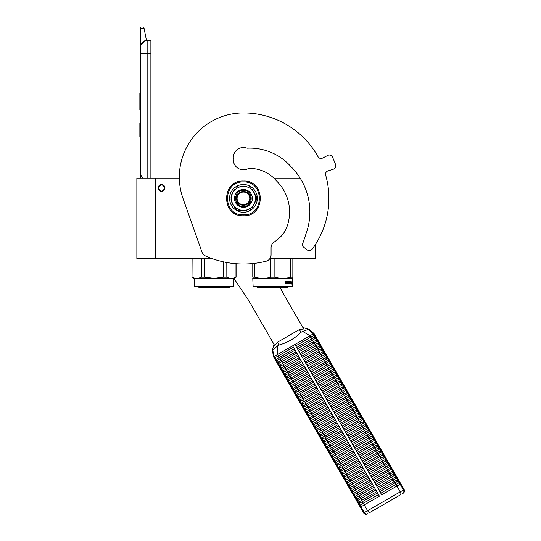 <?xml version="1.0" encoding="UTF-8"?>
<svg xmlns="http://www.w3.org/2000/svg" width="541" height="541" viewBox="0 0 541 541"><rect width="100%" height="100%" fill="white"/><g stroke="black" fill="none" stroke-linecap="round" stroke-linejoin="round"><path stroke-width="0.81" d="M315.146 244.897L315.146 258.497L269.932 258.497M223.23 261.803L223.23 277.181L214.047 278.338L204.863 277.181L204.863 258.497L211.788 258.497L155.551 258.497L155.551 178.097L179.335 178.097A64.109 64.109 0 0 1 243.43 112.927A64.109 64.109 0 0 0 182.986 198.398L201.982 252.126A6.675 6.675 0 0 0 205.58 256.008A93.485 93.485 0 0 0 266.01 261.249A6.675 6.675 0 0 0 271.075 254.764L271.075 247.731A6.675 6.675 0 0 1 273.935 242.253A53.424 53.424 0 0 0 280.197 237.154A26.712 26.712 0 0 0 286.845 227.092A43.402 43.402 0 0 0 276.235 180.653A34.59 34.59 0 0 0 248.535 168.44A10.151 10.151 0 0 1 233.279 159.669L233.279 157.668A10.151 10.151 0 0 1 247.061 148.187A54.891 54.891 0 0 1 291.031 166.729A63.703 63.703 0 0 1 306.51 232.366L302.561 244.038A2.671 2.671 0 0 0 303.413 246.973L306.666 249.604A4.003 4.003 0 0 0 312.421 248.86A85.471 85.471 0 0 0 325.655 175.061A3.341 3.341 0 0 1 327.832 170.976L333.554 169.117A3.341 3.341 0 0 0 335.657 164.795A98.164 98.164 0 0 0 332.404 156.937A3.341 3.341 0 0 0 327.86 155.368L322.504 158.1A3.341 3.341 0 0 1 318.067 156.755A85.471 85.471 0 0 0 243.43 112.927M155.551 178.097L136.853 178.097L136.853 258.497L155.551 258.497M300.133 178.097L273.841 178.097M161.563 184.576A3.408 3.408 0 0 0 158.155 187.984A3.408 3.408 0 0 0 161.563 191.386A3.408 3.408 0 0 0 164.964 187.984A3.408 3.408 0 0 0 161.563 184.576M164.768 187.984C162.631 183.845 160.494 183.845 158.357 187.984C160.494 192.116 162.631 192.116 164.768 187.984M147.138 178.097L147.138 165.945L150.878 165.945L150.878 40.406L147.138 40.406A6.675 6.675 0 0 0 140.457 47.081L140.457 53.762L140.714 45.248M150.878 165.945L150.878 178.097M140.457 178.097L140.457 53.762L150.878 53.762M147.138 40.406L147.138 165.945L140.457 165.945L140.457 172.626A6.675 6.675 45.2 0 0 143.311 178.097M140.457 137.901L140.457 144.575L140.457 137.901M140.457 28.227L140.457 27.05L143.798 27.05L144.034 28.227L140.457 28.227L140.457 47.081M140.87 44.781L145.272 40.67M144.034 28.227L146.469 40.44M143.798 27.05L140.457 27.05M140.457 123.206L139.855 123.206L139.855 136.562L140.457 136.562M140.457 93.424L139.855 93.424L139.855 97.752L140.457 97.752M140.457 105.826L139.855 105.826L139.855 97.752M140.457 109.864L139.855 109.864L139.855 105.826M140.457 93.83L139.855 93.83M233.746 286.142L233.347 286.541L194.746 286.541L194.347 286.142L233.746 286.142L233.746 278.534L194.347 278.534L192.008 277.181L192.109 258.497M201.286 258.497L201.286 277.181C198.229 278.71 195.166 278.71 192.109 277.181M199.372 277.932L201.286 277.181L204.863 277.181M226.807 262.527L226.835 277.195M234.077 278.338L235.984 277.181C232.928 278.71 229.864 278.71 226.807 277.181L223.23 277.181M235.984 263.717L235.984 277.181M229.201 287.609L229.201 286.541L229.201 287.609L198.885 287.609L198.885 286.541M194.347 286.142L194.347 278.534L194.347 286.142M253.114 286.142L292.512 286.142L292.106 286.541L253.513 286.541L253.114 286.142L252.775 278.338M292.512 286.142L292.843 277.181L290.774 277.181C285.479 278.71 280.177 278.71 274.875 277.181L270.743 277.181C265.442 278.71 260.147 278.71 254.845 277.181L252.775 277.181L252.775 263.548M292.843 258.497L292.843 277.181M290.774 258.497L290.774 277.181M274.875 258.497L274.875 277.181M270.743 258.497L270.743 277.181M254.845 263.318L254.845 277.181M292.512 278.534L253.114 278.534M292.012 282.152L291.93 282.963M291.437 282.03L291.349 282.963M291.673 282.152L292.275 282.152L292.194 282.963L291.525 282.963M292.025 283.058L292.025 283.876M292.275 282.152L291.538 283.058L291.389 283.876L291.849 283.876M292.025 283.863L292.296 282.152L292.201 283.058L291.538 283.058M292.296 283.863L291.998 284.715L292.106 283.876L291.389 283.876M286.399 281.739L286.155 283.876L285.235 283.876L286.338 283.876L286.399 281.739L287.399 281.739L287.454 282.388L286.818 282.388L287.257 282.882M287.257 282.388L286.818 282.388M287.203 283.376L286.635 283.376L287.399 283.376L287.454 282.882L286.818 282.882M289.246 283.876L286.635 283.876L289.246 283.876M290.99 283.376L290.916 283.876L289.868 283.876L289.766 281.814L288.968 281.739L288.968 282.388L289.584 282.598L289.354 283.667M289.584 282.598L289.584 283.667M288.752 281.739L288.752 282.388M291.241 281.239L291.166 283.876L289.868 283.876M290.99 282.388L290.99 282.882M291.058 281.239L290.815 282.882M290.51 281.239L290.51 283.376L291.031 283.376L291.058 282.882L290.591 282.882M290.287 281.239L290.05 283.301M290.287 282.388L289.766 282.388M289.739 281.448L288.745 281.239L289.868 281.239L289.739 281.739M289.969 281.448L289.969 282.388M288.434 283.376L288.123 281.239L288.434 283.376L289.313 283.301L288.624 282.679L288.745 281.239M288.123 281.239L288.123 283.376L287.602 283.376L287.602 281.448L287.805 283.376M286.189 281.239L286.033 282.388L285.465 282.388L285.06 281.239L285.235 283.876M285.06 281.239L285.472 281.239L285.641 282.388M286.635 283.376L286.635 283.876M290.287 282.882L290.247 283.376M285.54 283.376L286.033 283.376L286.033 282.882L285.472 282.882L285.54 283.376M285.472 282.882L285.364 283.376M287.968 286.541L287.968 287.609L257.651 287.609L257.651 286.541M233.928 278.426L247.825 299.308A80.129 80.129 0 0 1 250.524 303.65L274.787 345.679L277.432 342.237L299.403 329.55L303.704 328.982L283.863 294.615A80.129 80.129 0 0 1 280.265 287.609M247.42 169.002A10.685 10.685 0 0 0 247.217 169.083A10.151 10.151 0 0 1 233.327 158.662A10.151 10.151 0 0 1 247.061 148.187M249.773 198.398A6.343 6.343 0 0 1 243.43 204.741A6.343 6.343 0 0 1 237.086 198.398A6.343 6.343 0 0 1 243.43 192.055A6.343 6.343 0 0 1 249.773 198.398M243.43 191.386C247.69 191.805 250.023 194.138 250.442 198.398C250.023 202.659 247.69 204.992 243.43 205.411C239.169 204.992 236.83 202.659 236.417 198.398C236.83 194.138 239.169 191.805 243.43 191.386M302.872 327.542L308.214 329.043C307.944 329.53 306.078 330.321 302.608 331.403L300.999 332.302C294.771 338.443 287.447 342.669 279.021 344.996L277.432 345.936C274.754 348.404 273.137 349.628 272.583 349.614L273.956 344.238M313.963 333.479L313.34 333.838L308.214 329.043M274.929 357.865L274.821 359.008L276.505 361.922L277.547 362.396L296.022 351.731L293.405 347.2L274.929 357.865L274.179 356.451L273.55 356.81L274.821 359.008L275.869 359.481L276.471 359.136L294.338 348.817L292.6 345.814L277.445 354.565L310.067 335.724L294.913 344.475L381.723 494.832L400.151 484.195L403.491 489.984L363.667 512.969L273.516 356.83L272.394 350.074M302.608 331.403L310.067 335.724L313.388 333.811L314.186 335.204L295.717 345.868L296.651 347.484L311.575 338.869A0.987 0.399 -120 0 0 311.339 337.922A0.987 0.399 -120 0 0 310.635 337.253L309.837 335.86M313.969 333.479L400.773 483.837L400.151 484.195M277.432 345.936L277.445 354.565L274.179 356.451L272.583 349.614M275.869 359.481L276.613 360.779L276.505 361.922L278.182 364.837L279.23 365.31L297.706 354.646L296.766 353.03L281.847 361.645L281.097 360.347A0.987 0.399 -120 0 1 280.4 359.677A0.987 0.399 -120 0 1 280.164 358.73L295.088 350.115L379.41 496.171L364.255 504.922L367.596 510.704A2.671 1.075 -120 0 0 369.861 512.483L400.624 494.717A2.671 1.075 -120 0 0 400.218 491.87L396.878 486.088M314.186 335.204A0.987 0.987 60 0 1 315.126 336.82L315.87 338.118A0.987 0.987 60 0 1 316.803 339.734L317.553 341.033A0.987 0.987 60 0 1 318.487 342.649L319.237 343.948A0.987 0.987 60 0 1 320.171 345.564L320.921 346.862A0.987 0.987 60 0 1 321.854 348.478L322.598 349.777A0.987 0.987 60 0 1 323.538 351.393L324.282 352.691A0.987 0.987 60 0 1 325.222 354.308L325.966 355.606A0.987 0.987 60 0 1 326.899 357.222L327.65 358.521A0.987 0.987 60 0 1 328.583 360.137L329.334 361.435A0.987 0.987 60 0 1 330.267 363.052L331.018 364.35A0.987 0.987 60 0 1 331.951 365.966L332.701 367.265A0.987 0.987 60 0 1 333.635 368.881L334.379 370.179A0.987 0.987 60 0 1 335.319 371.795L336.062 373.094A0.987 0.987 60 0 1 336.996 374.71L337.746 376.009A0.987 0.987 60 0 1 338.68 377.625L339.43 378.923A0.987 0.987 60 0 1 340.363 380.539L341.114 381.838A0.987 0.987 60 0 1 342.047 383.454L342.798 384.752A0.987 0.987 60 0 1 343.731 386.369L344.475 387.667A0.987 0.987 60 0 1 345.415 389.283L346.159 390.582A0.987 0.987 60 0 1 347.092 392.198L347.843 393.496A0.987 0.987 60 0 1 348.776 395.113L349.527 396.411A0.987 0.987 60 0 1 350.46 398.027L351.21 399.326A0.987 0.987 60 0 1 352.144 400.942L352.894 402.24A0.987 0.987 60 0 1 353.828 403.857L354.571 405.155A0.987 0.987 60 0 1 355.511 406.771L356.255 408.07A0.987 0.987 60 0 1 357.195 409.686L357.939 410.984A0.987 0.987 60 0 1 358.872 412.6L359.623 413.899A0.987 0.987 60 0 1 360.556 415.515L361.307 416.813A0.987 0.987 60 0 1 362.24 418.43L362.991 419.728A0.987 0.987 60 0 1 363.924 421.344L364.668 422.643A0.987 0.987 60 0 1 365.608 424.259L366.352 425.557A0.987 0.987 60 0 1 367.292 427.174L368.036 428.472A0.987 0.987 60 0 1 368.969 430.088L369.719 431.387A0.987 0.987 60 0 1 370.653 433.003L371.403 434.301A0.987 0.987 60 0 1 372.336 435.918L373.087 437.216A0.987 0.987 60 0 1 374.02 438.832L374.764 440.131A0.987 0.987 60 0 1 375.704 441.747L376.448 443.045A0.987 0.987 60 0 1 377.388 444.661L378.132 445.96A0.987 0.987 60 0 1 379.065 447.576L379.816 448.874A0.987 0.987 60 0 1 380.749 450.491L381.5 451.789A0.987 0.987 60 0 1 382.433 453.405L383.184 454.704A0.987 0.987 60 0 1 384.117 456.32L384.867 457.618A0.987 0.987 60 0 1 385.801 459.235L386.545 460.533A0.987 0.987 60 0 1 387.484 462.149L388.228 463.448A0.987 0.987 60 0 1 389.162 465.064L389.912 466.362A0.987 0.987 60 0 1 390.845 467.979L391.596 469.277A0.987 0.987 60 0 1 392.529 470.893L393.28 472.192A0.987 0.987 60 0 1 394.213 473.808L394.964 475.106A0.987 0.987 60 0 1 395.897 476.722L396.641 478.021A0.987 0.987 60 0 1 397.581 479.637L398.325 480.935A0.987 0.987 60 0 1 399.258 482.552L400.198 484.168M376.955 486.575L377.422 487.387L392.347 478.771A0.987 0.399 -120 0 0 392.11 477.825A0.987 0.399 -120 0 0 391.413 477.155L376.489 485.771L376.955 486.575M378.173 488.685L379.106 490.302L394.031 481.686A0.987 0.399 -120 0 0 393.794 480.739A0.987 0.399 -120 0 0 393.097 480.07L378.173 488.685M375.271 483.661L375.738 484.472L390.663 475.857A0.987 0.399 -120 0 0 390.426 474.91A0.987 0.399 -120 0 0 389.73 474.241L374.805 482.856L375.271 483.661M373.594 480.746L374.061 481.558L388.979 472.942A0.987 0.399 -120 0 0 388.749 471.995A0.987 0.399 -120 0 0 388.046 471.326L373.121 479.941L373.594 480.746M371.91 477.831L372.377 478.643L387.295 470.028A0.987 0.399 -120 0 0 387.065 469.081A0.987 0.399 -120 0 0 386.362 468.411L371.444 477.027L371.91 477.831M370.227 474.917L370.693 475.728L385.618 467.113A0.987 0.399 -120 0 0 385.381 466.166A0.987 0.399 -120 0 0 384.678 465.497L369.76 474.112L370.227 474.917M368.543 472.002L369.009 472.814L383.934 464.198A0.987 0.399 -120 0 0 383.697 463.252A0.987 0.399 -120 0 0 383.001 462.582L368.076 471.197L368.543 472.002M366.859 469.088L367.325 469.899L382.25 461.284A0.987 0.399 -120 0 0 382.014 460.337A0.987 0.399 -120 0 0 381.317 459.667L366.392 468.283L366.859 469.088M365.175 466.173L365.642 466.984L380.566 458.369A0.987 0.399 -120 0 0 380.33 457.422A0.987 0.399 -120 0 0 379.633 456.753L364.708 465.368L365.175 466.173M363.491 463.258L363.965 464.07L378.883 455.454A0.987 0.399 -120 0 0 378.653 454.508A0.987 0.399 -120 0 0 377.949 453.838L363.025 462.454L363.491 463.258M361.814 460.344L362.281 461.155L377.199 452.54A0.987 0.399 -120 0 0 376.969 451.593A0.987 0.399 -120 0 0 376.265 450.923L361.347 459.539L361.814 460.344M360.13 457.429L360.597 458.241L375.522 449.625A0.987 0.399 -120 0 0 375.285 448.678A0.987 0.399 -120 0 0 374.582 448.009L359.664 456.624L360.13 457.429M358.446 454.514L358.913 455.326L373.838 446.71A0.987 0.399 -120 0 0 373.601 445.764A0.987 0.399 -120 0 0 372.898 445.094L357.98 453.71L358.446 454.514M356.762 451.6L357.229 452.411L372.154 443.796A0.987 0.399 -120 0 0 371.917 442.849A0.987 0.399 -120 0 0 371.221 442.18L356.296 450.795L356.762 451.6M355.079 448.685L355.545 449.497L370.47 440.881A0.987 0.399 -120 0 0 370.233 439.934A0.987 0.399 -120 0 0 369.537 439.265L354.612 447.88L355.079 448.685M353.395 445.77L353.868 446.582L368.786 437.967A0.987 0.399 -120 0 0 368.549 437.02A0.987 0.399 -120 0 0 367.853 436.35L352.928 444.966L353.395 445.77M351.718 442.856L352.184 443.667L367.102 435.052A0.987 0.399 -120 0 0 366.872 434.105A0.987 0.399 -120 0 0 366.169 433.436L351.244 442.051L351.718 442.856M350.034 439.941L350.5 440.753L365.425 432.137A0.987 0.399 -120 0 0 365.189 431.191A0.987 0.399 -120 0 0 364.485 430.521L349.567 439.136L350.034 439.941M348.35 437.027L348.817 437.838L363.741 429.223A0.987 0.399 -120 0 0 363.505 428.276A0.987 0.399 -120 0 0 362.801 427.606L347.883 436.222L348.35 437.027M346.666 434.112L347.133 434.923L362.057 426.308A0.987 0.399 -120 0 0 361.821 425.361A0.987 0.399 -120 0 0 361.124 424.692L346.199 433.307L346.666 434.112M344.982 431.197L345.449 432.009L360.374 423.393A0.987 0.399 -120 0 0 360.137 422.447A0.987 0.399 -120 0 0 359.44 421.777L344.516 430.393L344.982 431.197M343.298 428.283L343.772 429.094L358.69 420.479A0.987 0.399 -120 0 0 358.453 419.532A0.987 0.399 -120 0 0 357.757 418.862L342.832 427.478L343.298 428.283M341.621 425.368L342.088 426.18L357.006 417.564A0.987 0.399 -120 0 0 356.776 416.617A0.987 0.399 -120 0 0 356.073 415.948L341.148 424.563L341.621 425.368M339.937 422.453L340.404 423.265L355.329 414.649A0.987 0.399 -120 0 0 355.092 413.703A0.987 0.399 -120 0 0 354.389 413.033L339.471 421.649L339.937 422.453M338.253 419.539L338.72 420.35L353.645 411.735A0.987 0.399 -120 0 0 353.408 410.788A0.987 0.399 -120 0 0 352.705 410.119L337.787 418.734L338.253 419.539M336.57 416.624L337.036 417.436L351.961 408.82A0.987 0.399 -120 0 0 351.724 407.873A0.987 0.399 -120 0 0 351.028 407.204L336.103 415.819L336.57 416.624M334.886 413.709L335.352 414.521L350.277 405.906A0.987 0.399 -120 0 0 350.041 404.959A0.987 0.399 -120 0 0 349.344 404.289L334.419 412.905L334.886 413.709M333.202 410.795L333.675 411.606L348.593 402.991A0.987 0.399 -120 0 0 348.357 402.044A0.987 0.399 -120 0 0 347.66 401.375L332.735 409.99L333.202 410.795M331.525 407.88L331.991 408.692L346.909 400.076A0.987 0.399 -120 0 0 346.68 399.13A0.987 0.399 -120 0 0 345.976 398.46L331.051 407.075L331.525 407.88M329.841 404.966L330.308 405.777L345.226 397.162A0.987 0.399 -120 0 0 344.996 396.215A0.987 0.399 -120 0 0 344.292 395.545L329.374 404.161L329.841 404.966M328.157 402.051L328.624 402.862L343.549 394.247A0.987 0.399 -120 0 0 343.312 393.3A0.987 0.399 -120 0 0 342.609 392.631L327.69 401.246L328.157 402.051M326.473 399.136L326.94 399.948L341.865 391.332A0.987 0.399 -120 0 0 341.628 390.386A0.987 0.399 -120 0 0 340.931 389.716L326.007 398.332L326.473 399.136M324.789 396.222L325.256 397.033L340.181 388.418A0.987 0.399 -120 0 0 339.944 387.471A0.987 0.399 -120 0 0 339.248 386.801L324.323 395.417L324.789 396.222M323.105 393.307L323.572 394.118L338.497 385.503A0.987 0.399 -120 0 0 338.26 384.556A0.987 0.399 -120 0 0 337.564 383.887L322.639 392.502L323.105 393.307M321.428 390.392L321.895 391.204L336.813 382.588A0.987 0.399 -120 0 0 336.583 381.642A0.987 0.399 -120 0 0 335.88 380.972L320.955 389.588L321.428 390.392M319.745 387.478L320.211 388.289L335.129 379.674A0.987 0.399 -120 0 0 334.899 378.727A0.987 0.399 -120 0 0 334.196 378.058L319.278 386.673L319.745 387.478M318.061 384.563L318.527 385.375L333.452 376.759A0.987 0.399 -120 0 0 333.215 375.812A0.987 0.399 -120 0 0 332.512 375.143L317.594 383.758L318.061 384.563M316.377 381.648L316.843 382.46L331.768 373.845A0.987 0.399 -120 0 0 331.532 372.898A0.987 0.399 -120 0 0 330.835 372.228L315.91 380.844L316.377 381.648M314.693 378.734L315.16 379.545L330.084 370.93A0.987 0.399 -120 0 0 329.848 369.983A0.987 0.399 -120 0 0 329.151 369.314L314.226 377.929L314.693 378.734M313.009 375.819L313.476 376.631L328.401 368.015A0.987 0.399 -120 0 0 328.164 367.068A0.987 0.399 -120 0 0 327.467 366.399L312.542 375.014L313.009 375.819M311.325 372.905L311.799 373.716L326.717 365.101A0.987 0.399 -120 0 0 326.487 364.154A0.987 0.399 -120 0 0 325.783 363.484L310.859 372.1L311.325 372.905M309.648 369.99L310.115 370.801L325.033 362.186A0.987 0.399 -120 0 0 324.803 361.239A0.987 0.399 -120 0 0 324.1 360.57L309.182 369.185L309.648 369.99M307.964 367.075L308.431 367.887L323.356 359.271A0.987 0.399 -120 0 0 323.119 358.325A0.987 0.399 -120 0 0 322.416 357.655L307.498 366.271L307.964 367.075M306.28 364.161L306.747 364.972L321.672 356.357A0.987 0.399 -120 0 0 321.435 355.41A0.987 0.399 -120 0 0 320.732 354.74L305.814 363.356L306.28 364.161M304.597 361.246L305.063 362.057L319.988 353.442A0.987 0.399 -120 0 0 319.751 352.495A0.987 0.399 -120 0 0 319.055 351.826L304.13 360.441L304.597 361.246M302.913 358.331L303.379 359.143L318.304 350.527A0.987 0.399 -120 0 0 318.067 349.581A0.987 0.399 -120 0 0 317.371 348.911L302.446 357.527L302.913 358.331M301.229 355.417L301.702 356.228L316.62 347.613A0.987 0.399 -120 0 0 316.384 346.666A0.987 0.399 -120 0 0 315.687 345.997L300.762 354.612L301.229 355.417M299.552 352.502L300.018 353.314L314.936 344.698A0.987 0.399 -120 0 0 314.706 343.751A0.987 0.399 -120 0 0 314.003 343.082L299.085 351.697L299.552 352.502M297.868 349.587L298.334 350.399L313.259 341.784A0.987 0.399 -120 0 0 313.023 340.837A0.987 0.399 -120 0 0 312.319 340.167L297.401 348.783L297.868 349.587M277.547 362.396L278.297 363.694L278.182 364.837L279.866 367.752L280.914 368.225L299.389 357.56L298.449 355.944L279.981 366.609L279.866 367.752L360.36 507.167L364.255 504.922M282.598 371.14L301.067 360.475L300.133 358.859L281.665 369.523L281.55 370.666L282.598 371.14L283.342 372.438L283.234 373.581L284.282 374.054L285.026 375.353L284.918 376.495L285.966 376.969L286.71 378.267L286.602 379.41L287.643 379.883L288.394 381.182L288.279 382.325L289.327 382.798L290.077 384.096L289.962 385.239L291.011 385.713L291.761 387.011L291.646 388.154L292.695 388.627L293.445 389.926L293.33 391.069L294.378 391.542L295.122 392.84L295.014 393.983L296.062 394.457L296.806 395.755L296.698 396.898L297.739 397.378L298.49 398.67L298.375 399.813L299.423 400.293L300.174 401.584L300.059 402.727L301.107 403.207L301.858 404.499L301.743 405.642L302.791 406.122L303.542 407.414L303.427 408.556L304.475 409.037L305.219 410.328L305.11 411.471L306.159 411.951L306.903 413.243L306.794 414.386L307.836 414.866L308.586 416.157L308.478 417.3L309.52 417.78L310.27 419.072L310.155 420.215L311.203 420.695L311.954 421.987L311.839 423.13L312.887 423.61L313.638 424.901L313.523 426.044L314.571 426.524L315.315 427.816L315.207 428.959L316.255 429.439L316.999 430.731L316.891 431.874L317.932 432.354L318.683 433.645L318.575 434.788L319.616 435.268L320.367 436.56L320.252 437.703L321.3 438.183L322.051 439.475L321.936 440.617L322.984 441.098L323.734 442.389L323.619 443.532L324.668 444.012L325.411 445.304L325.303 446.447L326.351 446.927L327.095 448.219L326.987 449.361L328.035 449.842L328.779 451.133L328.671 452.276L329.712 452.756L330.463 454.048L330.348 455.191L331.396 455.671L332.147 456.962L332.032 458.105L333.08 458.585L333.831 459.877L333.716 461.02L334.764 461.5L335.508 462.792L335.4 463.935L336.448 464.415L337.192 465.706L337.084 466.849L338.132 467.329L338.876 468.621L338.767 469.764L339.809 470.244L340.56 471.536L340.445 472.678L341.493 473.159L342.243 474.45L342.128 475.593L343.177 476.073L343.927 477.365L343.812 478.508L344.86 478.988L345.611 480.28L345.496 481.422L346.544 481.903L347.288 483.194L347.18 484.337L348.228 484.817L348.972 486.109L348.864 487.252L349.905 487.732L350.656 489.023L350.541 490.166L351.589 490.646L352.34 491.938L352.225 493.081L353.273 493.561L354.024 494.853L353.909 495.996L354.957 496.476L355.707 497.767L355.593 498.91L356.641 499.39L357.385 500.682L357.276 501.825L358.325 502.305L359.068 503.597L358.96 504.739L360.002 505.22L360.942 506.836M284.282 374.054L302.75 363.39L301.817 361.773L283.342 372.438M285.966 376.969L304.434 366.304L303.501 364.688L285.026 375.353M287.643 379.883L306.118 369.219L305.185 367.603L286.71 378.267M289.327 382.798L307.802 372.134L306.862 370.517L288.394 381.182M291.011 385.713L309.486 375.048L308.546 373.432L290.077 384.096M292.695 388.627L311.163 377.963L310.23 376.347L291.761 387.011M294.378 391.542L312.847 380.878L311.914 379.261L293.445 389.926M296.062 394.457L314.531 383.792L313.597 382.176L295.122 392.84M297.739 397.378L316.215 386.707L315.281 385.091L296.806 395.755M299.423 400.293L317.898 389.621L316.965 388.005L298.49 398.67M301.107 403.207L319.582 392.536L318.642 390.92L300.174 401.584M302.791 406.122L321.259 395.451L320.326 393.834L301.858 404.499M304.475 409.037L322.943 398.365L322.01 396.749L303.542 407.414M306.159 411.951L324.627 401.28L323.694 399.664L305.219 410.328M307.836 414.866L326.311 404.195L325.378 402.578L306.903 413.243M309.52 417.78L327.995 407.109L327.062 405.493L308.586 416.157M311.203 420.695L329.679 410.024L328.739 408.408L310.27 419.072M312.887 423.61L331.356 412.939L330.423 411.322L311.954 421.987M314.571 426.524L333.04 415.853L332.106 414.237L313.638 424.901M316.255 429.439L334.723 418.768L333.79 417.152L315.315 427.816M317.932 432.354L336.407 421.682L335.474 420.066L316.999 430.731M319.616 435.268L338.091 424.597L337.158 422.981L318.683 433.645M321.3 438.183L339.775 427.512L338.835 425.895L320.367 436.56M322.984 441.098L341.452 430.426L340.519 428.81L322.051 439.475M324.668 444.012L343.136 433.341L342.203 431.725L323.734 442.389M326.351 446.927L344.82 436.256L343.887 434.639L325.411 445.304M328.035 449.842L346.504 439.17L345.571 437.554L327.095 448.219M329.712 452.756L348.188 442.092L347.721 441.28L347.254 440.469L328.779 451.133M331.396 455.671L349.871 445.006L348.931 443.383L330.463 454.048M333.08 458.585L351.555 447.921L350.615 446.298L332.147 456.962M334.764 461.5L353.232 450.836L352.299 449.213L333.831 459.877M336.448 464.415L354.916 453.75L353.983 452.127L335.508 462.792M338.132 467.329L356.6 456.665L355.667 455.042L337.192 465.706M339.809 470.244L358.284 459.58L357.817 458.768L357.351 457.957L338.876 468.621M341.493 473.159L359.968 462.494L359.501 461.683L359.028 460.871L340.56 471.536M343.177 476.073L361.652 465.409L360.712 463.786L342.243 474.45M344.86 478.988L363.329 468.323L362.862 467.512L362.396 466.7L343.927 477.365M346.544 481.903L365.013 471.238L364.546 470.427L364.079 469.615L345.611 480.28M348.228 484.817L366.697 474.153L365.763 472.53L347.288 483.194M349.905 487.732L368.38 477.067L367.447 475.444L348.972 486.109M351.589 490.646L370.064 479.982L369.124 478.359L350.656 489.023M353.273 493.561L371.748 482.897L370.808 481.274L352.34 491.938M354.957 496.476L373.425 485.811L372.492 484.188L354.024 494.853M356.641 499.39L375.109 488.726L374.176 487.103L355.707 497.767M358.325 502.305L376.793 491.641L375.86 490.018L357.385 500.682M360.002 505.22L378.477 494.555L378.01 493.744L377.544 492.932L359.068 503.597M398.325 480.935L379.856 491.6L380.79 493.216L395.714 484.601L396.648 486.217M315.126 336.82L311.575 338.869L312.319 340.167L315.268 338.463A0.987 0.954 60 0 1 316.201 340.086L313.259 341.784L314.003 343.082L316.945 341.378A0.987 0.954 60 0 1 317.885 343.001L314.936 344.698L315.687 345.997L318.629 344.292A0.987 0.954 60 0 1 319.562 345.915L316.62 347.613L317.371 348.911L320.313 347.207A0.987 0.954 60 0 1 321.246 348.83L318.304 350.527L319.055 351.826L321.996 350.122A0.987 0.954 60 0 1 322.93 351.745L319.988 353.442L320.732 354.74L323.68 353.036A0.987 0.954 60 0 1 324.614 354.659L321.672 356.357L322.416 357.655L325.364 355.951A0.987 0.954 60 0 1 326.297 357.574L323.356 359.271L324.1 360.57L327.041 358.866A0.987 0.954 60 0 1 327.981 360.489L325.033 362.186L325.783 363.484L328.725 361.78A0.987 0.954 60 0 1 329.658 363.403L326.717 365.101L327.467 366.399L330.409 364.695A0.987 0.954 60 0 1 331.342 366.318L328.401 368.015L329.151 369.314L332.093 367.61A0.987 0.954 60 0 1 333.026 369.233L330.084 370.93L330.835 372.228L333.777 370.524A0.987 0.954 60 0 1 334.71 372.147L331.768 373.845L332.512 375.143L335.461 373.439A0.987 0.954 60 0 1 336.394 375.062L333.452 376.759L334.196 378.058L337.138 376.353A0.987 0.954 60 0 1 338.078 377.976L335.129 379.674L335.88 380.972L338.822 379.268A0.987 0.954 60 0 1 339.755 380.891L336.813 382.588L337.564 383.887L340.505 382.183A0.987 0.954 60 0 1 341.439 383.806L338.497 385.503L339.248 386.801L342.189 385.097A0.987 0.954 60 0 1 343.122 386.72L340.181 388.418L340.931 389.716L343.873 388.012A0.987 0.954 60 0 1 344.806 389.635L341.865 391.332L342.609 392.631L345.557 390.927A0.987 0.954 60 0 1 346.49 392.55L343.549 394.247L344.292 395.545L347.234 393.841A0.987 0.954 60 0 1 348.174 395.464L345.226 397.162L345.976 398.46L348.918 396.756A0.987 0.954 60 0 1 349.858 398.379L346.909 400.076L347.66 401.375L350.602 399.671A0.987 0.954 60 0 1 351.535 401.294L348.593 402.991L349.344 404.289L352.286 402.585A0.987 0.954 60 0 1 353.219 404.208L350.277 405.906L351.028 407.204L353.97 405.5A0.987 0.954 60 0 1 354.903 407.123L351.961 408.82L352.705 410.119L355.653 408.414A0.987 0.954 60 0 1 356.587 410.037L353.645 411.735L354.389 413.033L357.33 411.329A0.987 0.954 60 0 1 358.27 412.952L355.329 414.649L356.073 415.948L359.014 414.244A0.987 0.954 60 0 1 359.954 415.867L357.006 417.564L357.757 418.862L360.698 417.158A0.987 0.954 60 0 1 361.631 418.781L358.69 420.479L359.44 421.777L362.382 420.073A0.987 0.954 60 0 1 363.315 421.696L360.374 423.393L361.124 424.692L364.066 422.988A0.987 0.954 60 0 1 364.999 424.611L362.057 426.308L362.801 427.606L365.75 425.902A0.987 0.954 60 0 1 366.683 427.525L363.741 429.223L364.485 430.521L367.434 428.817A0.987 0.954 60 0 1 368.367 430.44L365.425 432.137L366.169 433.436L369.111 431.732A0.987 0.954 60 0 1 370.051 433.355L367.102 435.052L367.853 436.35L370.795 434.646A0.987 0.954 60 0 1 371.728 436.269L368.786 437.967L369.537 439.265L372.478 437.561A0.987 0.954 60 0 1 373.412 439.184L370.47 440.881L371.221 442.18L374.162 440.475A0.987 0.954 60 0 1 375.096 442.098L372.154 443.796L372.898 445.094L375.846 443.39A0.987 0.954 60 0 1 376.779 445.013L373.838 446.71L374.582 448.009L377.53 446.305A0.987 0.954 60 0 1 378.463 447.928L375.522 449.625L376.265 450.923L379.207 449.219A0.987 0.954 60 0 1 380.147 450.842L377.199 452.54L377.949 453.838L380.891 452.134A0.987 0.954 60 0 1 381.824 453.757L378.883 455.454L379.633 456.753L382.575 455.049A0.987 0.954 60 0 1 383.508 456.672L380.566 458.369L381.317 459.667L384.259 457.963A0.987 0.954 60 0 1 385.192 459.586L382.25 461.284L383.001 462.582L385.943 460.878A0.987 0.954 60 0 1 386.876 462.501L383.934 464.198L384.678 465.497L387.627 463.793A0.987 0.954 60 0 1 388.56 465.416L385.618 467.113L386.362 468.411L389.304 466.707A0.987 0.954 60 0 1 390.244 468.33L387.295 470.028L388.046 471.326L390.987 469.622A0.987 0.954 60 0 1 391.921 471.245L388.979 472.942L389.73 474.241L392.671 472.536A0.987 0.954 60 0 1 393.605 474.159L390.663 475.857L391.413 477.155L394.355 475.451A0.987 0.954 60 0 1 395.288 477.074L392.347 478.771L393.097 480.07L396.039 478.366A0.987 0.954 60 0 1 396.972 479.989L394.031 481.686L394.774 482.985A0.987 0.399 -120 0 1 395.478 483.654A0.987 0.399 -120 0 1 395.714 484.601L398.656 482.903L399.589 484.52M399.258 482.552L398.656 482.903A0.987 0.954 60 0 0 397.723 481.28L396.972 479.989L397.581 479.637M315.87 338.118L315.268 338.463L314.517 337.171A0.987 0.954 60 0 0 313.584 335.548L312.779 334.162M316.803 339.734L316.201 340.086L316.945 341.378L317.553 341.033M318.487 342.649L317.885 343.001L318.629 344.292L319.237 343.948M320.171 345.564L319.562 345.915L320.313 347.207L320.921 346.862M321.854 348.478L321.246 348.83L321.996 350.122L322.598 349.777M323.538 351.393L322.93 351.745L323.68 353.036L324.282 352.691M325.222 354.308L324.614 354.659L325.364 355.951L325.966 355.606M326.899 357.222L326.297 357.574L327.041 358.866L327.65 358.521M328.583 360.137L327.981 360.489L328.725 361.78L329.334 361.435M330.267 363.052L329.658 363.403L330.409 364.695L331.018 364.35M331.951 365.966L331.342 366.318L332.093 367.61L332.701 367.265M333.635 368.881L333.026 369.233L333.777 370.524L334.379 370.179M335.319 371.795L334.71 372.147L335.461 373.439L336.062 373.094M336.996 374.71L336.394 375.062L337.138 376.353L337.746 376.009M338.68 377.625L338.078 377.976L338.822 379.268L339.43 378.923M340.363 380.539L339.755 380.891L340.505 382.183L341.114 381.838M342.047 383.454L341.439 383.806L342.189 385.097L342.798 384.752M343.731 386.369L343.122 386.72L343.873 388.012L344.475 387.667M345.415 389.283L344.806 389.635L345.557 390.927L346.159 390.582M347.092 392.198L346.49 392.55L347.234 393.841L347.843 393.496M348.776 395.113L348.174 395.464L348.918 396.756L349.527 396.411M350.46 398.027L349.858 398.379L350.602 399.671L351.21 399.326M352.144 400.942L351.535 401.294L352.286 402.585L352.894 402.24M353.828 403.857L353.219 404.208L353.97 405.5L354.571 405.155M355.511 406.771L354.903 407.123L355.653 408.414L356.255 408.07M357.195 409.686L356.587 410.037L357.33 411.329L357.939 410.984M358.872 412.6L358.27 412.952L359.014 414.244L359.623 413.899M360.556 415.515L359.954 415.867L360.698 417.158L361.307 416.813M362.24 418.43L361.631 418.781L362.382 420.073L362.991 419.728M363.924 421.344L363.315 421.696L364.066 422.988L364.668 422.643M365.608 424.259L364.999 424.611L365.75 425.902L366.352 425.557M367.292 427.174L366.683 427.525L367.434 428.817L368.036 428.472M368.969 430.088L368.367 430.44L369.111 431.732L369.719 431.387M370.653 433.003L370.051 433.355L370.795 434.646L371.403 434.301M372.336 435.918L371.728 436.269L372.478 437.561L373.087 437.216M374.02 438.832L373.412 439.184L374.162 440.475L374.764 440.131M375.704 441.747L375.096 442.098L375.846 443.39L376.448 443.045M377.388 444.661L376.779 445.013L377.53 446.305L378.132 445.96M379.065 447.576L378.463 447.928L379.207 449.219L379.816 448.874M380.749 450.491L380.147 450.842L380.891 452.134L381.5 451.789M382.433 453.405L381.824 453.757L382.575 455.049L383.184 454.704M384.117 456.32L383.508 456.672L384.259 457.963L384.867 457.618M385.801 459.235L385.192 459.586L385.943 460.878L386.545 460.533M387.484 462.149L386.876 462.501L387.627 463.793L388.228 463.448M389.162 465.064L388.56 465.416L389.304 466.707L389.912 466.362M390.845 467.979L390.244 468.33L390.987 469.622L391.596 469.277M392.529 470.893L391.921 471.245L392.671 472.536L393.28 472.192M394.213 473.808L393.605 474.159L394.355 475.451L394.964 475.106M395.897 476.722L395.288 477.074L396.039 478.366L396.641 478.021M280.914 368.225L281.665 369.523M279.23 365.31L279.981 366.609M277.682 354.429L278.48 355.816A0.987 0.399 -120 0 0 278.716 356.762A0.987 0.399 -120 0 0 279.413 357.432L280.164 358.73L276.613 360.779M364.492 504.787L363.552 503.171A0.987 0.399 -120 0 1 362.855 502.494A0.987 0.399 -120 0 1 362.619 501.548L361.868 500.256A0.987 0.399 -120 0 1 361.172 499.58A0.987 0.399 -120 0 1 360.935 498.633L360.191 497.341A0.987 0.399 -120 0 1 359.488 496.665A0.987 0.399 -120 0 1 359.251 495.718L358.507 494.427A0.987 0.399 -120 0 1 357.804 493.75A0.987 0.399 -120 0 1 357.574 492.804L356.823 491.512A0.987 0.399 -120 0 1 356.12 490.836A0.987 0.399 -120 0 1 355.89 489.889L355.139 488.597A0.987 0.399 -120 0 1 354.443 487.921A0.987 0.399 -120 0 1 354.206 486.974L353.456 485.683A0.987 0.399 -120 0 1 352.759 485.007A0.987 0.399 -120 0 1 352.522 484.06L351.772 482.768A0.987 0.399 -120 0 1 351.075 482.092A0.987 0.399 -120 0 1 350.838 481.145L350.095 479.853A0.987 0.399 -120 0 1 349.391 479.177A0.987 0.399 -120 0 1 349.155 478.23L348.411 476.939A0.987 0.399 -120 0 1 347.707 476.263A0.987 0.399 -120 0 1 347.478 475.316L346.727 474.024A0.987 0.399 -120 0 1 346.024 473.348A0.987 0.399 -120 0 1 345.794 472.401L345.043 471.11A0.987 0.399 -120 0 1 344.346 470.433A0.987 0.399 -120 0 1 344.11 469.487L343.359 468.195A0.987 0.399 -120 0 1 342.663 467.519A0.987 0.399 -120 0 1 342.426 466.572L341.675 465.28A0.987 0.399 -120 0 1 340.979 464.604A0.987 0.399 -120 0 1 340.742 463.657L339.998 462.366A0.987 0.399 -120 0 1 339.295 461.689A0.987 0.399 -120 0 1 339.058 460.743L338.314 459.451A0.987 0.399 -120 0 1 337.611 458.775A0.987 0.399 -120 0 1 337.374 457.828L336.63 456.536A0.987 0.399 -120 0 1 335.927 455.86A0.987 0.399 -120 0 1 335.697 454.913L334.947 453.622A0.987 0.399 -120 0 1 334.25 452.945A0.987 0.399 -120 0 1 334.013 451.999L333.263 450.707A0.987 0.399 -120 0 1 332.566 450.031A0.987 0.399 -120 0 1 332.33 449.084L331.579 447.792A0.987 0.399 -120 0 1 330.882 447.116A0.987 0.399 -120 0 1 330.646 446.169L329.902 444.878A0.987 0.399 -120 0 1 329.199 444.202A0.987 0.399 -120 0 1 328.962 443.255L328.218 441.963A0.987 0.399 -120 0 1 327.515 441.287A0.987 0.399 -120 0 1 327.278 440.34L326.534 439.049A0.987 0.399 -120 0 1 325.831 438.372A0.987 0.399 -120 0 1 325.601 437.426L324.85 436.127A0.987 0.399 -120 0 1 324.154 435.458A0.987 0.399 -120 0 1 323.917 434.511L323.166 433.213A0.987 0.399 -120 0 1 322.47 432.543A0.987 0.399 -120 0 1 322.233 431.596L321.482 430.298A0.987 0.399 -120 0 1 320.786 429.628A0.987 0.399 -120 0 1 320.549 428.682L319.799 427.383A0.987 0.399 -120 0 1 319.102 426.714A0.987 0.399 -120 0 1 318.865 425.767L318.122 424.469A0.987 0.399 -120 0 1 317.418 423.799A0.987 0.399 -120 0 1 317.182 422.852L316.438 421.554A0.987 0.399 -120 0 1 315.734 420.884A0.987 0.399 -120 0 1 315.504 419.938L314.754 418.639A0.987 0.399 -120 0 1 314.05 417.97A0.987 0.399 -120 0 1 313.821 417.023L313.07 415.725A0.987 0.399 -120 0 1 312.373 415.055A0.987 0.399 -120 0 1 312.137 414.108L311.386 412.81A0.987 0.399 -120 0 1 310.69 412.141A0.987 0.399 -120 0 1 310.453 411.194L309.702 409.895A0.987 0.399 -120 0 1 309.006 409.226A0.987 0.399 -120 0 1 308.769 408.279L308.025 406.981A0.987 0.399 -120 0 1 307.322 406.311A0.987 0.399 -120 0 1 307.085 405.365L306.341 404.066A0.987 0.399 -120 0 1 305.638 403.397A0.987 0.399 -120 0 1 305.408 402.45L304.657 401.152A0.987 0.399 -120 0 1 303.954 400.482A0.987 0.399 -120 0 1 303.724 399.535L302.974 398.237A0.987 0.399 -120 0 1 302.277 397.567A0.987 0.399 -120 0 1 302.04 396.621L301.29 395.322A0.987 0.399 -120 0 1 300.593 394.653A0.987 0.399 -120 0 1 300.356 393.706L299.606 392.408A0.987 0.399 -120 0 1 298.909 391.738A0.987 0.399 -120 0 1 298.673 390.791L297.929 389.493A0.987 0.399 -120 0 1 297.225 388.823A0.987 0.399 -120 0 1 296.989 387.877L296.245 386.578A0.987 0.399 -120 0 1 295.542 385.909A0.987 0.399 -120 0 1 295.312 384.962L294.561 383.664A0.987 0.399 -120 0 1 293.858 382.994A0.987 0.399 -120 0 1 293.628 382.047L292.877 380.749A0.987 0.399 -120 0 1 292.181 380.08A0.987 0.399 -120 0 1 291.944 379.133L291.193 377.834A0.987 0.399 -120 0 1 290.497 377.165A0.987 0.399 -120 0 1 290.26 376.218L289.509 374.92A0.987 0.399 -120 0 1 288.813 374.25A0.987 0.399 -120 0 1 288.576 373.304L287.832 372.005A0.987 0.399 -120 0 1 287.129 371.336A0.987 0.399 -120 0 1 286.892 370.389L286.148 369.09A0.987 0.399 -120 0 1 285.445 368.421A0.987 0.399 -120 0 1 285.208 367.474L284.465 366.176A0.987 0.399 -120 0 1 283.761 365.506A0.987 0.399 -120 0 1 283.531 364.56L282.781 363.261A0.987 0.399 -120 0 1 282.084 362.592A0.987 0.399 -120 0 1 281.847 361.645L278.297 363.694M328.901 198.398A85.471 85.471 0 0 0 325.655 175.061M335.657 164.795A98.164 98.164 0 0 0 332.404 156.944A3.341 3.341 0 0 0 327.866 155.375L322.504 158.107A3.341 3.341 0 0 1 318.074 156.762M255.447 198.398A12.017 12.017 0 0 0 233.015 192.386A12.017 12.017 0 0 0 243.43 210.422L243.43 210.422A12.017 12.017 0 0 0 255.447 198.398M255.595 195.436L256.745 197.431A13.356 13.356 0 0 1 256.745 199.365L255.602 201.353M252.079 207.453L257.306 198.398A13.877 13.877 0 0 1 236.491 210.415A13.877 13.877 0 0 1 243.43 184.522A13.877 13.877 0 0 1 257.306 198.398L252.072 189.33M245.655 210.422A12.227 12.227 0 0 1 241.205 210.422M243.43 189.465A8.933 8.933 0 0 1 252.363 198.398A8.933 8.933 0 0 1 243.43 207.331A8.933 8.933 0 0 1 234.496 198.398A8.933 8.933 0 0 1 243.43 189.465M239.913 210.422L236.491 210.422L234.787 207.467M231.257 201.36L235.93 209.448A13.356 13.356 0 0 0 237.607 210.422L246.96 210.422M234.131 206.337A12.227 12.227 0 0 1 231.906 202.483M234.78 189.343L231.25 195.45M231.906 194.314A12.227 12.227 0 0 1 234.131 190.466M246.946 186.381L239.9 186.381M241.205 186.381A12.227 12.227 0 0 1 245.648 186.375M252.728 190.459A12.227 12.227 0 0 1 254.953 194.314M254.953 202.483A12.227 12.227 0 0 1 252.728 206.337M250.368 210.422L249.252 210.422A13.356 13.356 0 0 0 250.929 209.448L250.368 210.422M230.108 199.365L229.546 198.398L230.108 197.431A13.356 13.356 0 0 0 230.108 199.365M235.93 187.348L236.491 186.381L237.607 186.381A13.356 13.356 0 0 0 235.93 187.348M249.252 186.381L250.368 186.381L250.929 187.348A13.356 13.356 0 0 0 249.252 186.381M243.43 190.385C253.763 189.891 253.763 206.905 243.43 206.412C233.09 206.905 233.09 189.891 243.43 190.385M315.146 245.012L315.545 245.012L315.545 244.275M300.999 332.302L299.403 329.55M279.021 344.996L277.432 342.237M313.996 333.459L404.147 489.598L403.491 489.984A2.671 2.583 -120 0 1 402.585 493.588M274.733 356.127L275.538 357.513A0.987 0.954 -120 0 0 276.471 359.136L277.222 360.428A0.987 0.954 -120 0 0 278.155 362.051L278.906 363.342A0.987 0.954 -120 0 0 279.839 364.965L280.583 366.257A0.987 0.954 -120 0 0 281.523 367.88L282.267 369.172A0.987 0.954 -120 0 0 283.207 370.795L283.951 372.086A0.987 0.954 -120 0 0 284.884 373.709L285.634 375.001A0.987 0.954 -120 0 0 286.568 376.624L287.318 377.916A0.987 0.954 -120 0 0 288.252 379.539L289.002 380.83A0.987 0.954 -120 0 0 289.935 382.453L290.679 383.745A0.987 0.954 -120 0 0 291.619 385.368L292.363 386.659A0.987 0.954 -120 0 0 293.303 388.282L294.047 389.574A0.987 0.954 -120 0 0 294.98 391.197L295.731 392.489A0.987 0.954 -120 0 0 296.664 394.112L297.415 395.403A0.987 0.954 -120 0 0 298.348 397.026L299.099 398.318A0.987 0.954 -120 0 0 300.032 399.941L300.776 401.233A0.987 0.954 -120 0 0 301.716 402.856L302.46 404.147A0.987 0.954 -120 0 0 303.4 405.77L304.143 407.062A0.987 0.954 -120 0 0 305.077 408.685L305.827 409.977A0.987 0.954 -120 0 0 306.761 411.6L307.511 412.891A0.987 0.954 -120 0 0 308.444 414.514L309.195 415.806A0.987 0.954 -120 0 0 310.128 417.429L310.879 418.72A0.987 0.954 -120 0 0 311.812 420.343L312.556 421.635A0.987 0.954 -120 0 0 313.496 423.258L314.24 424.55A0.987 0.954 -120 0 0 315.173 426.173L315.924 427.464A0.987 0.954 -120 0 0 316.857 429.087L317.608 430.379A0.987 0.954 -120 0 0 318.541 432.002L319.291 433.294A0.987 0.954 -120 0 0 320.225 434.917L320.975 436.208A0.987 0.954 -120 0 0 321.909 437.831L322.652 439.123A0.987 0.954 -120 0 0 323.592 440.746L324.336 442.038A0.987 0.954 -120 0 0 325.269 443.661L326.02 444.952A0.987 0.954 -120 0 0 326.953 446.575L327.704 447.867A0.987 0.954 -120 0 0 328.637 449.49L329.388 450.781A0.987 0.954 -120 0 0 330.321 452.404L331.072 453.696A0.987 0.954 -120 0 0 332.005 455.319L332.749 456.611A0.987 0.954 -120 0 0 333.689 458.234L334.433 459.525A0.987 0.954 -120 0 0 335.373 461.148L336.117 462.44A0.987 0.954 -120 0 0 337.05 464.063L337.8 465.355A0.987 0.954 -120 0 0 338.734 466.978L339.484 468.269A0.987 0.954 -120 0 0 340.417 469.892L341.168 471.184A0.987 0.954 -120 0 0 342.101 472.807L342.845 474.099A0.987 0.954 -120 0 0 343.785 475.722L344.529 477.013A0.987 0.954 -120 0 0 345.469 478.636L346.213 479.928A0.987 0.954 -120 0 0 347.146 481.551L347.897 482.843A0.987 0.954 -120 0 0 348.83 484.466L349.581 485.757A0.987 0.954 -120 0 0 350.514 487.38L351.265 488.672A0.987 0.954 -120 0 0 352.198 490.295L352.942 491.586A0.987 0.954 -120 0 0 353.882 493.209L354.625 494.501A0.987 0.954 -120 0 0 355.565 496.124L356.309 497.416A0.987 0.954 -120 0 0 357.243 499.039L357.993 500.33A0.987 0.954 -120 0 0 358.926 501.953L359.677 503.245A0.987 0.954 -120 0 0 360.61 504.868L361.544 506.484M360.989 506.809L364.323 512.591A2.671 2.583 -120 0 0 367.9 513.612M243.43 214.831C222.229 215.845 222.229 180.951 243.43 181.965C264.623 180.951 264.623 215.845 243.43 214.831M192.008 277.181L192.008 258.497M236.086 277.181L236.086 263.724M308.715 329.111L314.003 333.459M404.147 489.598C404.824 491.086 404.492 492.303 403.167 493.25M363.667 512.969C364.614 514.295 365.831 514.626 367.312 513.95M243.43 181.039C221.032 179.964 221.032 216.833 243.43 215.758C265.827 216.833 265.827 179.964 243.43 181.039"/></g></svg>
